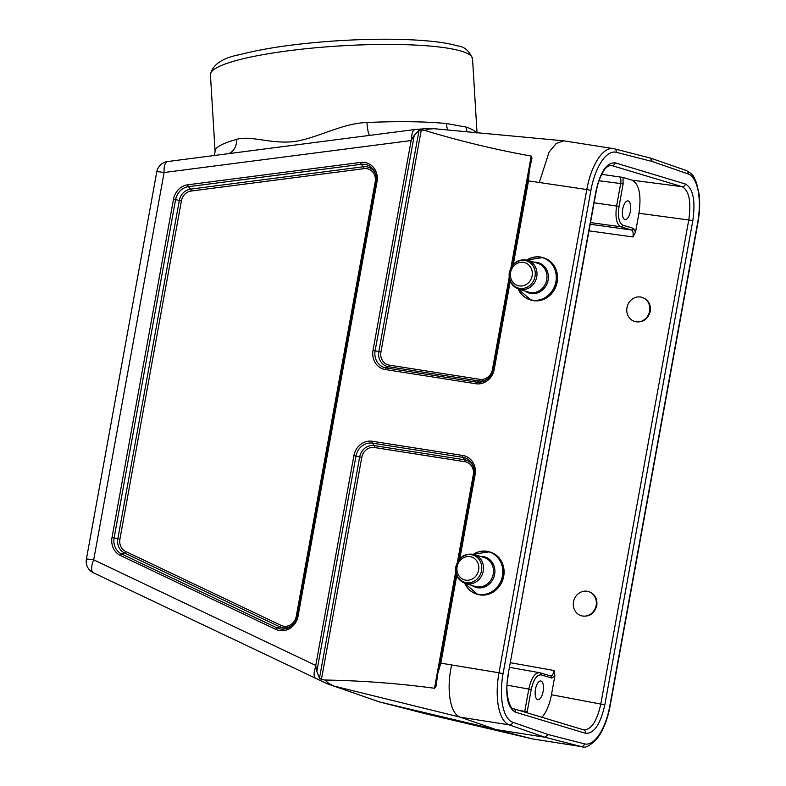 <?xml version="1.0" encoding="UTF-8"?>
<svg xmlns="http://www.w3.org/2000/svg" width="786" height="786" viewBox="0 0 786 786"><rect width="100%" height="100%" fill="white"/><g stroke="black" fill="none" stroke-linecap="round" stroke-linejoin="round"><path stroke-width="1.18" d="M541.937 717.284C546.349 712.283 549.522 704.767 551.458 694.745L554.887 675.872L551.792 678.072L541.151 674.86C536.809 674.614 533.507 679.507 531.248 689.519L527.003 712.774M540.984 681.049A9.461 3.95 -81.1 0 1 543.106 691.493A9.461 3.95 -81.1 0 1 537.83 699.687A9.461 3.95 -81.1 0 1 535.394 689.735A9.461 3.95 -81.1 0 1 540.758 681A9.461 3.95 -81.1 0 1 540.984 681.049M635.53 232.135L638.959 213.261C641.474 195.213 639.224 184.189 632.239 180.21L623.033 177.44L623.111 184.042L619.054 206.394C617.619 216.661 618.896 222.919 622.876 225.189L633.506 228.392L635.53 232.135L632.936 236.95L589.038 230.838M628.23 200.961A9.461 3.95 -81.1 0 1 630.352 211.405A9.461 3.95 -81.1 0 1 625.076 219.599A9.461 3.95 -81.1 0 1 622.64 209.636A9.461 3.95 -81.1 0 1 628.004 200.911A9.461 3.95 -81.1 0 1 628.23 200.961M601.742 174.335L623.033 177.44M634.921 321.543L635.176 321.621C642.84 322.879 647.87 319.46 650.287 311.374C651.014 304.487 648.421 299.859 642.496 297.491L642.211 297.413M581.443 615.792L581.709 615.88C589.362 617.128 594.403 613.709 596.81 605.623C597.537 598.736 594.943 594.108 589.019 591.74L588.734 591.662M550.613 675.98C552.194 675.891 553.373 674.074 554.14 670.527L554.887 675.872M510.232 281.319L494.237 369.361A17.086 15.494 106.8 0 1 475.844 383.745L385.307 369.538A17.086 15.494 106.8 0 1 373.026 350.34L411.147 140.537L414.271 135.32L375.119 350.743L378.823 351.617L419.036 130.348L421.296 129.877L424.794 130.437C459.781 141.048 495.259 149.605 531.218 156.09L531.965 158.143L529.165 170.975M518.092 288.943L531.002 300.095A22.067 20.014 -73.2 0 0 556.537 284.748A22.067 20.014 -73.2 0 0 543.745 257.847L542.831 257.572A22.067 20.014 106.8 0 1 555.623 284.473A22.067 20.014 106.8 0 1 530.088 299.82A22.067 20.014 106.8 0 1 518.141 288.953M464.614 583.192L477.534 594.344A22.067 20.014 -73.2 0 0 503.06 578.997A22.067 20.014 -73.2 0 0 490.268 552.096L489.354 551.821A22.067 20.014 106.8 0 1 502.146 578.722A22.067 20.014 106.8 0 1 476.621 594.069A22.067 20.014 106.8 0 1 464.664 583.202M456.754 575.568L440.838 663.148L498.982 672.777L586.798 189.534L528.487 180.888L513.317 264.351M650.179 158.035L652.439 161.572L616.263 152.278A44.134 18.442 98.9 0 0 590.905 190.359L503.079 673.612A44.134 18.442 98.9 0 0 512.688 722.236L548.314 734.586L544.914 737.239L495.966 729.555L379.058 701.819L327.251 683.771M426.965 714.12L532.22 738.869L581.119 746.543L544.914 737.239L509.269 724.879L460.37 717.205L495.966 729.555L532.368 738.899L426.965 714.12L379.52 701.937L327.143 683.732A12.605 2.81 113.8 0 1 327.035 683.673M451.567 665.339C446.084 689.735 450.25 714.317 460.37 717.205L333.392 685.913L328.568 683.25A12.605 2.81 113.8 0 1 327.143 683.732L93.377 572.768A12.605 5.256 -64.6 0 1 93.711 559.848L315.756 665.457L353.887 455.654A17.086 15.494 106.8 0 1 372.269 441.27L462.807 455.477A17.086 15.494 106.8 0 1 475.098 474.675L459.839 558.6M440.838 663.148L437.959 672.836L456.037 573.397L438.077 672.266M435.916 686.669L437.841 673.553M435.955 686.414L434.511 688.261C398.227 683.417 361.698 680.666 324.913 680.018L328.568 683.25M650.621 158.143L686.266 170.503C695.423 175.7 693.498 177.469 696.425 182.529L699.078 194.122C700.13 203.034 699.746 212.544 697.939 222.674L610.123 705.916C607.549 719.603 603.235 730.469 597.173 738.516C590.404 745.659 585.315 748.39 581.895 746.7L532.368 738.899M539.393 182.097L549.09 152.081L556.233 143.445L563.68 140.822L613.198 148.574A47.288 19.758 -81.1 0 1 613.974 148.731A3.154 2.859 -75.6 0 1 614.22 148.78L650.415 158.084M529.302 170.287L528.487 180.888M433.793 128.688L429.284 129.022L424.794 130.437M411.589 139.712C411.589 132.805 413.014 129.415 415.863 129.552M364.812 136.007L230.082 153.457M411.147 140.537L164.097 172.517A12.605 4.922 -97.4 0 1 167.565 161.552L228.932 153.604M316.837 671.47L319.48 678.2L359.683 456.931L355.979 456.057L316.837 671.47L315.874 666.371C313.418 673.013 313.476 677.119 316.07 678.672L315.854 678.583M315.874 666.371L315.756 665.457M324.913 680.018L321.415 679.477L319.48 678.2M429.284 129.022A12.605 3.095 -91.8 0 0 428.36 128.491L433.666 128.678M419.036 130.348L414.271 135.32M214.588 155.461L215.069 151.158C215.04 147.404 222.212 143.474 236.586 139.368C251.019 135.172 270.63 144.31 294.426 141.539C317.986 137.992 341.438 123.412 366.924 122.488C398.757 121.132 425.226 121.486 446.33 123.53L465.98 127.027C471.04 128.678 474.39 130.496 476.041 132.49L476.355 132.922M236.586 139.368A15.759 12.959 -105.9 0 1 228.598 153.643M467.09 132.009L465.98 127.027M366.924 122.488A15.759 2.633 -92.5 0 0 369.617 135.389M448.03 130.112A15.759 12.036 96 0 1 446.33 123.53M590.237 224.246L631.502 229.993L620.871 226.79C616.47 224.275 615.045 217.309 616.617 205.903L620.685 183.551L599.011 180.76M524.626 712.057L528.821 689.027C531.218 678.308 534.755 672.845 539.442 672.649L539.825 672.737A1.896 1.719 -73.2 0 1 540.002 672.787L550.632 675.989A1.896 1.719 -73.2 0 0 550.455 675.95M583.939 729.929C591.436 729.683 597.055 721.047 600.799 704.02L688.811 219.726C691.366 201.678 689.125 190.664 682.091 186.675L610.997 165.315C607.686 166.101 605.249 167.988 603.687 170.984C600.317 176.182 597.812 183 596.191 191.45L595.926 191.322C600.308 171.859 606.723 162.358 615.173 162.84L685.402 184.012C693.134 188.414 695.62 200.587 692.839 220.542L604.827 704.836C600.445 724.299 594.019 733.8 585.58 733.318L515.341 712.145C507.618 707.744 505.133 695.571 507.913 675.616L595.926 191.322M583.752 729.889L583.664 729.86A3.154 2.859 106.8 0 1 585.58 733.318M457.128 566.706A11.977 10.866 106.8 0 1 475.108 559.043A11.977 10.866 106.8 0 1 471.404 579.429A11.977 10.866 106.8 0 1 457.128 566.706M596.142 605.417A12.605 11.436 -73.2 0 0 588.459 591.573A12.605 11.436 -73.2 0 0 573.868 600.347A12.605 11.436 -73.2 0 0 581.178 615.713A12.605 11.436 -73.2 0 0 596.142 605.417M510.605 272.457A11.977 10.866 106.8 0 1 528.585 264.794A11.977 10.866 106.8 0 1 524.881 285.18A11.977 10.866 106.8 0 1 510.605 272.457M649.609 311.168A12.605 11.436 -73.2 0 0 641.936 297.324A12.605 11.436 -73.2 0 0 627.346 306.098A12.605 11.436 -73.2 0 0 634.656 321.464A12.605 11.436 -73.2 0 0 649.609 311.168M622.876 225.189A1.896 1.719 106.8 0 1 620.871 226.79L590.541 222.585M632.239 180.21L682.091 186.675A3.154 2.859 106.8 0 0 685.402 184.012M615.173 162.84A3.154 2.859 106.8 0 1 611.852 165.502L610.408 165.315M551.458 694.745L604.827 704.836M692.839 220.542L638.959 213.261M510.546 662.755L554.14 670.527M548.314 734.586L584.489 743.88A44.134 18.442 98.9 0 0 609.848 705.799L697.673 222.546A44.134 18.442 98.9 0 0 688.064 173.922L652.439 161.572M421.296 129.877L380.925 352.02A11.682 10.601 -73.2 0 0 389.325 365.146L479.863 379.353A11.682 10.601 -73.2 0 0 492.429 369.518L509.181 277.399M510.939 267.712L531.218 156.09M296.253 616.362L375.227 181.812A11.682 10.601 -73.2 0 0 364.036 168.656L191.185 191.037A11.682 10.601 -73.2 0 0 181.399 200.902L119.924 539.176A11.682 10.601 -73.2 0 0 125.681 551.487L281.034 625.381A11.682 10.601 -73.2 0 0 296.253 616.362L296.882 616.45M377.025 181.654L298.051 616.204A17.086 15.494 106.8 0 1 275.798 629.389L120.445 555.496A17.086 15.494 106.8 0 1 112.025 537.496L173.5 199.222A17.086 15.494 106.8 0 1 187.815 184.789L360.666 162.407A17.086 15.494 106.8 0 1 377.025 181.654L375.924 181.546L296.961 616.106A15.307 13.883 -73.2 0 1 290.899 626.187A15.307 13.883 -73.2 0 1 277.026 627.916L279.816 626.845L124.463 552.951L121.663 554.022L277.026 627.916A1.896 0.786 115.4 0 0 275.798 629.389M167.565 161.552A12.605 12.605 0 0 0 156.778 171.8A12.605 0.658 -169.7 0 1 164.097 172.517L93.711 559.848A12.605 0.658 -169.7 0 0 86.391 559.121A12.605 12.605 0 0 0 93.377 572.768A12.605 5.256 -64.6 0 0 93.603 572.856M512.688 722.236A3.154 2.859 109.1 0 1 509.269 724.879A47.288 19.758 -81.1 0 1 498.982 672.777L503.079 673.612M581.895 746.7A47.288 19.758 -81.1 0 1 581.119 746.543A3.154 2.859 -75.6 0 0 584.489 743.88M590.905 190.359L586.798 189.534A47.288 19.758 -81.1 0 1 613.198 148.574L614.22 148.78A3.154 2.859 -75.6 0 1 616.263 152.278M461.372 51.178A131.301 20.829 176.5 0 0 313.81 47.946A131.301 20.829 176.5 0 0 210.422 74.66C212.485 64.55 222.556 57.81 240.634 54.44C265.923 47.897 298.552 43.318 338.53 40.705C376.052 38.455 407.885 38.75 434.039 41.56C443.569 42.641 451.361 44.085 457.442 45.893C464.182 46.433 469.222 50.726 472.533 58.754A131.301 20.829 176.5 0 0 461.372 51.178M364.036 168.656A1.896 0.737 -97.4 0 0 363.427 166.75L361.275 164.313L188.424 186.695L190.576 189.131L363.427 166.75A13.46 12.212 106.8 0 1 375.57 174.138M181.399 200.902L175.602 199.624L114.127 537.899L117.831 538.774L179.306 200.499A13.46 12.212 106.8 0 1 190.576 189.131A1.896 0.737 -97.4 0 1 191.185 191.037M475.098 474.675L473.997 474.567L458.395 560.418L473.997 474.567A15.307 13.883 -73.2 0 0 473.427 466.462A15.307 13.883 -73.2 0 0 462.993 457.373L372.456 443.166L374.175 445.603L464.713 459.81L462.993 457.373A1.896 0.786 98.9 0 1 462.807 455.477M434.511 688.261L455.703 571.648M457.462 561.961L473.3 474.832A11.682 10.601 -73.2 0 0 464.899 461.706L374.352 447.499A11.682 10.601 -73.2 0 0 361.786 457.334L321.415 679.477M475.844 383.745A1.896 0.786 98.9 0 1 476.67 382.153L479.038 380.955L388.5 366.738L386.123 367.936L476.67 382.153A15.307 13.883 -73.2 0 0 487.074 379.353A15.307 13.883 -73.2 0 0 493.136 369.263L494.237 369.361M493.146 369.253L509.515 279.158M529.165 170.984L511.863 266.169L529.076 171.535M375.934 181.537A15.307 13.883 -73.2 0 0 375.354 173.441A15.307 13.883 -73.2 0 0 361.275 164.313A1.896 0.737 82.6 0 1 360.666 162.407M187.815 184.789A1.896 0.737 82.6 0 0 188.424 186.695A15.307 13.883 -73.2 0 0 175.602 199.624L173.5 199.222M291.459 625.725A13.46 12.212 106.8 0 1 279.816 626.845A1.896 0.786 -64.6 0 0 281.034 625.381M125.681 551.487A1.896 0.786 -64.6 0 1 124.463 552.951A13.46 12.212 106.8 0 1 117.831 538.774L119.924 539.176M112.025 537.496L114.127 537.899A15.307 13.883 -73.2 0 0 121.663 554.022A1.896 0.786 115.4 0 0 120.445 555.496M487.644 378.891A13.46 12.212 106.8 0 1 479.038 380.955A1.896 0.786 -81.1 0 0 479.863 379.353M373.026 350.34L375.119 350.743A15.307 13.883 -73.2 0 0 386.123 367.936A1.896 0.786 98.9 0 0 385.307 369.538M389.325 365.146A1.896 0.786 -81.1 0 1 388.5 366.738A13.46 12.212 106.8 0 1 378.823 351.617L380.925 352.02M372.269 441.27A1.896 0.786 98.9 0 0 372.456 443.166A15.307 13.883 -73.2 0 0 355.979 456.057L353.887 455.654M361.786 457.334L359.683 456.931A13.46 12.212 106.8 0 1 374.175 445.603A1.896 0.786 -81.1 0 1 374.352 447.499M464.899 461.706A1.896 0.786 -81.1 0 0 464.713 459.81A13.46 12.212 106.8 0 1 473.644 467.159M492.429 369.518L493.068 369.617M473.929 474.921L473.3 474.832M298.051 616.204L296.951 616.096L375.924 181.546L375.354 173.441M375.227 181.812L375.855 181.9M518.396 710.19L527.19 711.87M531.248 689.519L507.088 685.166M594.137 202.788L619.054 206.394M632.936 236.95C633.477 233.157 633.005 230.838 631.502 229.993A1.896 1.719 106.8 0 0 633.506 228.392M623.111 184.042L620.685 183.551C621.235 179.758 620.773 177.44 619.28 176.595M551.792 678.072A1.896 1.719 -73.2 0 0 550.652 675.999M541.151 674.86A1.896 1.719 -73.2 0 0 540.002 672.787L509.701 667.373M596.191 191.45L507.913 675.616M513.445 708.697A3.154 2.859 106.8 0 1 515.341 712.145M583.389 729.791A3.154 2.859 106.8 0 1 583.664 729.86L513.425 708.687C510.419 710.004 504.219 693.114 508.188 675.734M686.266 170.503A3.154 2.859 109.1 0 1 688.064 173.922M473.388 554.268A22.067 20.014 106.8 0 1 489.354 551.821L473.339 554.258M473.427 554.277A21.88 19.846 106.8 0 1 500.643 561.98A21.88 19.846 106.8 0 1 491.643 591.838A21.88 19.846 106.8 0 1 464.703 583.222M480.6 556.419A15.867 14.394 106.8 0 1 494.168 576.315A15.867 14.394 106.8 0 1 471.865 585.393M474.046 554.444L484.029 557.461A15.131 13.726 106.8 0 1 492.802 575.902A15.131 13.726 106.8 0 1 475.294 586.435L465.312 583.418C458.091 580.54 454.927 574.959 455.831 566.686C458.68 556.989 464.762 552.912 474.046 554.444A15.131 13.726 106.8 0 1 482.82 572.896A15.131 13.726 106.8 0 1 465.312 583.418M456.027 566.657A14.207 12.89 106.8 0 1 477.357 557.579A14.207 12.89 106.8 0 1 472.966 581.758A14.207 12.89 106.8 0 1 456.027 566.657M526.866 260.019A22.067 20.014 106.8 0 1 542.831 257.572L526.817 260.009M526.905 260.028A21.88 19.846 106.8 0 1 554.12 267.731A21.88 19.846 106.8 0 1 545.12 297.589A21.88 19.846 106.8 0 1 518.18 288.973M534.067 262.17A15.867 14.394 106.8 0 1 547.636 282.066A15.867 14.394 106.8 0 1 525.333 291.144M527.524 260.195L537.506 263.202A15.131 13.726 106.8 0 1 546.28 281.653A15.131 13.726 106.8 0 1 528.772 292.186L518.789 289.169C511.568 286.291 508.404 280.71 509.299 272.437C512.158 262.74 518.229 258.653 527.524 260.195A15.131 13.726 106.8 0 1 536.298 278.647A15.131 13.726 106.8 0 1 518.789 289.169M509.505 272.408A14.207 12.89 106.8 0 1 530.825 263.32A14.207 12.89 106.8 0 1 526.433 287.509A14.207 12.89 106.8 0 1 509.505 272.408M563.68 140.822L433.636 128.668M428.36 128.491L415.087 129.503L363.702 136.155M156.778 171.8L86.391 559.121M379.058 701.819L426.621 714.032M477.043 132.991L472.533 58.754M215.059 151.089L210.422 74.66M509.505 279.148L493.136 369.253C492.301 373.448 490.287 376.818 487.074 379.353M473.427 466.462L473.997 474.567M296.951 616.096C296.125 620.292 294.102 623.652 290.899 626.187M589.019 591.74L588.459 591.573M581.709 615.88L581.178 615.713M642.496 297.491L641.936 297.324M635.176 321.621L634.656 321.464"/></g></svg>

